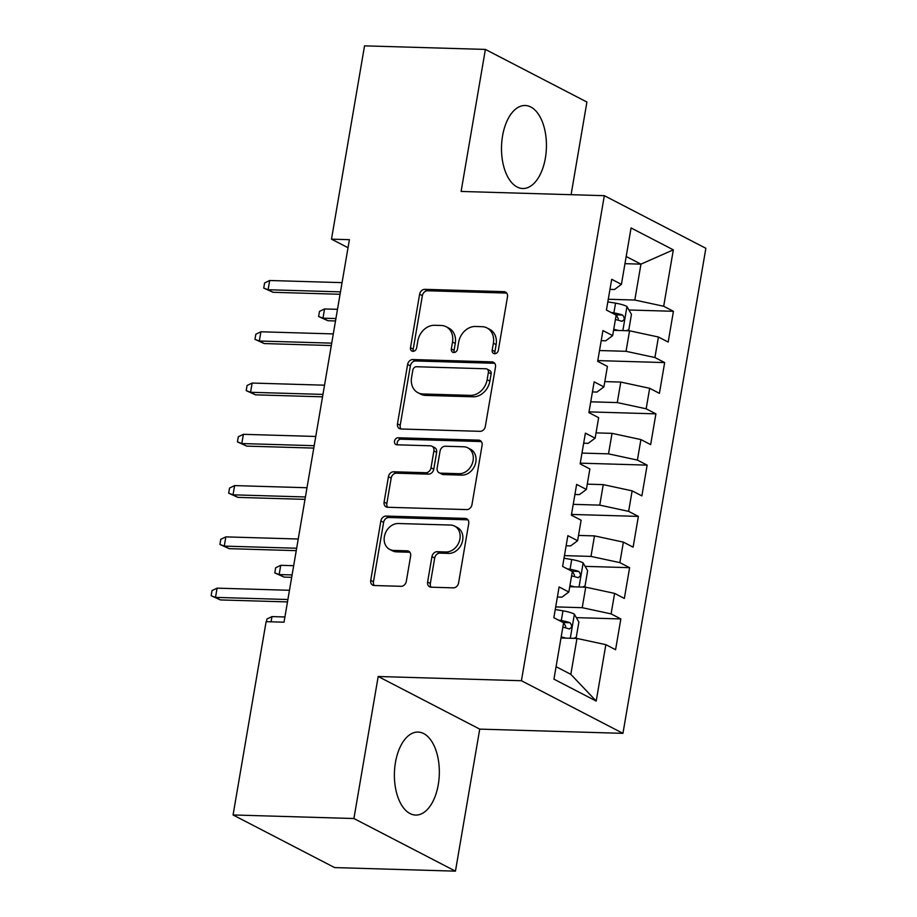 <?xml version="1.0" encoding="UTF-8"?>
<svg xmlns="http://www.w3.org/2000/svg" width="917" height="917" viewBox="0 0 917 917"><rect width="100%" height="100%" fill="white"/><g stroke="black" fill="none" stroke-linecap="round" stroke-linejoin="round"><path stroke-width="1.38" d="M494.664 353.733A3.657 2.98 -62.6 0 0 498.344 350.305L507.491 296.833A5.227 4.253 -62.6 0 0 505.496 292.065A5.227 4.253 -62.6 0 0 503.949 291.663L424.88 289.336A5.227 4.253 -62.6 0 0 419.619 294.231L410.484 347.715A3.657 2.98 -62.6 0 0 411.871 351.051A3.657 2.98 -62.6 0 0 412.959 351.326A3.657 2.98 -62.6 0 0 416.627 347.887L417.82 340.975A16.724 13.606 -62.6 0 1 434.624 325.283L441.215 325.478A16.724 13.606 -62.6 0 1 446.155 326.739A16.724 13.606 -62.6 0 1 452.517 341.995L451.336 348.918A3.657 2.98 -62.6 0 0 452.734 352.254A3.657 2.98 -62.6 0 0 453.812 352.529A3.657 2.98 -62.6 0 0 457.491 349.102L458.672 342.179A16.724 13.606 -62.6 0 1 475.487 326.486L482.067 326.681A16.724 13.606 -62.6 0 1 487.007 327.942A16.724 13.606 -62.6 0 1 493.38 343.199L492.2 350.122A3.657 2.98 -62.6 0 0 493.587 353.458A3.657 2.98 -62.6 0 0 494.664 353.733M438.269 784.665A41.517 22.444 91.7 0 0 418.095 732.075A41.517 22.444 91.7 0 0 395.456 762.474A41.517 22.444 91.7 0 0 415.642 815.064A41.517 22.444 91.7 0 0 438.269 784.665M545.374 158.091A41.517 22.444 91.7 0 0 525.189 105.501A41.517 22.444 91.7 0 0 502.562 135.899A41.517 22.444 91.7 0 0 522.747 188.501A41.517 22.444 91.7 0 0 545.374 158.091M427.609 582.031A5.227 4.253 -62.6 0 0 429.592 586.8A5.227 4.253 -62.6 0 0 431.139 587.201L453.319 587.854A5.227 4.253 -62.6 0 0 458.58 582.948L468.725 523.561A5.227 4.253 -62.6 0 0 466.742 518.793A5.227 4.253 -62.6 0 0 465.194 518.403L386.114 516.065A5.227 4.253 -62.6 0 0 380.864 520.971L370.72 580.358A5.227 4.253 -62.6 0 0 372.703 585.126A5.227 4.253 -62.6 0 0 374.251 585.516L401.05 586.307A5.227 4.253 -62.6 0 0 406.3 581.412L410.644 555.989A5.227 4.253 -62.6 0 0 408.65 551.22A5.227 4.253 -62.6 0 0 407.114 550.83L393.817 550.441A13.973 11.382 -62.6 0 1 389.691 549.386A13.973 11.382 -62.6 0 1 385.002 534.13A13.973 11.382 -62.6 0 1 398.425 523.515L450.488 525.051A13.973 11.382 -62.6 0 1 454.614 526.106A13.973 11.382 -62.6 0 1 459.302 541.351A13.973 11.382 -62.6 0 1 445.88 551.977L437.203 551.713A5.227 4.253 -62.6 0 0 431.953 556.619L427.609 582.031L430.348 583.453A5.227 4.253 -62.6 0 0 431.128 587.201M353.916 818.526L455.451 871.15L479.729 729.118L378.194 676.494L353.916 818.526L233.067 814.961L266.113 621.657L284.018 622.184L349.4 239.681L331.495 239.154L348.024 247.716M378.194 676.494L521.418 680.723L604.326 195.676L705.861 248.289L622.952 733.348L521.418 680.723M571.085 194.691L586.914 102.039L485.38 49.415L461.102 191.447L604.326 195.676M485.38 49.415L364.542 45.85L331.495 239.154M480.084 431.334A5.227 4.253 -62.6 0 0 485.334 426.428L495.489 367.041A5.227 4.253 -62.6 0 0 493.495 362.272A5.227 4.253 -62.6 0 0 491.948 361.871L412.879 359.544A5.227 4.253 -62.6 0 0 407.618 364.45L397.474 423.837A5.227 4.253 -62.6 0 0 399.457 428.606A5.227 4.253 -62.6 0 0 401.004 428.996L480.084 431.334M482.101 445.295L471.957 504.682A5.227 4.253 -62.6 0 1 466.707 509.588L387.627 507.261A5.227 4.253 -62.6 0 1 386.08 506.86A5.227 4.253 -62.6 0 1 384.097 502.092L388.441 476.68A5.227 4.253 -62.6 0 1 393.691 471.774L425.763 472.725A5.227 4.253 -62.6 0 0 431.013 467.819L433.89 450.958A5.227 4.253 -62.6 0 0 431.907 446.189A5.227 4.253 -62.6 0 0 430.36 445.8L396.969 444.814A3.657 2.98 -62.6 0 1 395.892 444.539A3.657 2.98 -62.6 0 1 394.665 440.55A3.657 2.98 -62.6 0 1 398.184 437.764L478.571 440.137A5.227 4.253 -62.6 0 1 480.118 440.527A5.227 4.253 -62.6 0 1 482.101 445.295M628.924 309.992L673.433 311.299L663.69 306.255L673.33 249.848L631.068 227.955L621.428 284.35L611.685 279.307L606.424 310.072L616.167 315.116L612.659 335.622L602.928 330.578L597.666 361.344L607.409 366.387L603.902 386.905L594.159 381.85L588.897 412.616L598.641 417.671L595.133 438.177L585.39 433.122L580.14 463.887L589.872 468.942L586.376 489.449L576.633 484.405L571.371 515.171L581.114 520.214L577.607 540.721L567.864 535.677L562.602 566.442L572.346 571.486L568.838 592.004L559.095 586.949L553.845 617.714L563.588 622.758L553.948 679.165L596.199 701.069L570.832 674.339L576.965 638.45L560.986 637.98M673.433 311.299L668.172 342.064L658.429 337.02L654.921 357.527L626.047 351.314L599.512 350.535M597.792 360.599L664.665 362.582L654.921 357.527M664.665 362.582L659.415 393.347L649.672 388.292L646.164 408.799L617.279 402.586L590.743 401.806M589.023 411.882L655.907 413.854L646.164 408.799M655.907 413.854L650.646 444.619L640.903 439.564L637.395 460.082L608.521 453.858L581.986 453.078M580.266 463.154L647.138 465.125L637.395 460.082M647.138 465.125L641.877 495.891L632.134 490.847L628.638 511.354L599.752 505.129L573.217 504.35M571.497 514.426L638.37 516.397L628.638 511.354M638.37 516.397L633.12 547.162L623.377 542.119L619.869 562.625L590.984 556.413L564.459 555.622M585.103 566.362L629.612 567.68L619.869 562.625M629.612 567.68L624.351 598.434L614.608 593.391L611.1 613.897L582.226 607.684L555.691 606.905M576.335 617.634L620.843 618.952L611.1 613.897M620.843 618.952L615.582 649.717L605.85 644.662L596.199 701.069M557.376 597.024L561.915 597.162L568.838 592.004M605.85 644.662L576.965 638.45M566.144 545.753L570.683 545.89L577.607 540.721M582.226 607.684L585.734 587.178L569.744 586.697M614.608 593.391L585.734 587.178M574.902 494.481L579.441 494.607L586.376 489.449M590.984 556.413L594.491 535.895L578.512 535.425M623.377 542.119L594.491 535.895M583.67 443.198L588.21 443.335L595.133 438.177M599.752 505.129L603.26 484.623L587.281 484.153M632.134 490.847L603.26 484.623M592.439 391.926L596.978 392.063L603.902 386.905M608.521 453.858L612.029 433.351L596.039 432.881M640.903 439.564L612.029 433.351M601.197 340.654L605.736 340.792L612.659 335.622M617.279 402.586L620.786 382.08L604.807 381.61M649.672 388.292L620.786 382.08M609.965 289.382L614.505 289.508L621.428 284.35M626.047 351.314L629.555 330.808L613.565 330.326M658.429 337.02L629.555 330.808M233.067 814.961L334.613 867.585L455.451 871.15M479.729 729.118L622.952 733.348M556.08 666.693L570.832 674.339M624.958 263.672L640.949 264.142L626.185 256.496M663.69 306.255L634.816 300.042L608.28 299.251M634.816 300.042L640.949 264.142L673.33 249.848M495.203 353.698A3.657 2.98 -62.6 0 1 494.939 351.543L496.12 344.62A16.724 13.606 -62.6 0 0 489.758 329.363L487.007 327.942M446.155 326.739L448.894 328.16A16.724 13.606 -62.6 0 1 455.268 343.417L454.087 350.34A3.657 2.98 -62.6 0 0 454.351 352.495M503.949 291.663L506.7 293.085L427.62 290.758A5.227 4.253 -62.6 0 0 422.37 295.664L413.223 349.136A3.657 2.98 -62.6 0 0 413.487 351.291M491.948 361.871L494.699 363.292L415.619 360.966A5.227 4.253 -62.6 0 0 410.369 365.872L400.213 425.259A5.227 4.253 -62.6 0 0 400.993 428.996M488.383 372.394A3.657 2.98 -62.6 0 0 486.996 369.058A3.657 2.98 -62.6 0 0 485.918 368.783L416.501 366.731A3.657 2.98 -62.6 0 0 412.822 370.159L411.573 377.46A16.724 13.606 -62.6 0 0 417.946 392.717A16.724 13.606 -62.6 0 0 422.886 393.978L470.329 395.376A16.724 13.606 -62.6 0 0 487.145 379.695L488.383 372.394L491.134 373.815A3.657 2.98 -62.6 0 0 489.735 370.479L486.996 369.058M417.946 392.717L420.685 394.138A16.724 13.606 -62.6 0 0 425.626 395.399L422.886 393.978M491.134 373.815L489.884 381.117A16.724 13.606 -62.6 0 1 473.069 396.797L425.626 395.399M431.907 446.189L434.647 447.611A5.227 4.253 -62.6 0 1 436.641 452.379L433.752 469.24A5.227 4.253 -62.6 0 1 428.503 474.146L396.431 473.195A5.227 4.253 -62.6 0 0 391.181 478.101L386.836 503.513A5.227 4.253 -62.6 0 0 387.616 507.261M478.571 440.137L481.322 441.558L400.924 439.186A3.657 2.98 -62.6 0 0 397.818 441.1A3.657 2.98 -62.6 0 0 397.542 444.825M459.039 473.699A13.973 11.382 -62.6 0 0 472.461 463.085A13.973 11.382 -62.6 0 0 467.773 447.828A13.973 11.382 -62.6 0 0 463.635 446.774L445.295 446.235A5.227 4.253 -62.6 0 0 440.045 451.141L437.168 468.002A5.227 4.253 -62.6 0 0 439.151 472.771A5.227 4.253 -62.6 0 0 440.699 473.161L459.039 473.699L461.778 475.121A13.973 11.382 -62.6 0 0 475.201 464.506A13.973 11.382 -62.6 0 0 470.513 449.25L467.773 447.828M439.151 472.771L441.902 474.192A5.227 4.253 -62.6 0 0 443.438 474.582L440.699 473.161M461.778 475.121L443.438 474.582M454.614 526.106L457.354 527.527A13.973 11.382 -62.6 0 1 462.042 542.772A13.973 11.382 -62.6 0 1 448.619 553.398L439.954 553.134A5.227 4.253 -62.6 0 0 434.692 558.04L430.348 583.453M389.691 549.386L392.442 550.808A13.973 11.382 -62.6 0 0 396.568 551.862L393.817 550.441M407.114 550.83L409.853 552.252A5.227 4.253 -62.6 0 0 409.853 552.252L396.568 551.862M465.194 518.403L467.945 519.824L388.865 517.486A5.227 4.253 -62.6 0 0 383.615 522.392L373.46 581.779A5.227 4.253 -62.6 0 0 374.239 585.516M626.196 330.705L628.833 329.753L631.458 314.371L626.85 306.404A14.11 2.992 -170.3 0 0 615.559 303.16L607.833 301.853M618.379 330.475A14.11 2.992 -170.3 0 0 613.748 329.295M615.41 319.552A14.11 2.992 9.7 0 1 621.52 321.214C624.718 320.285 625.073 318.233 622.574 315.058A14.11 2.992 -170.3 0 0 613.886 312.903L610.94 312.41M621.52 321.214L622.15 321.34M615.33 314.68A7.187 1.525 9.7 0 1 616.132 314.875L618.356 318.864M327.919 320.732L318.612 316.525L319.483 311.39L324.561 308.949L322.979 318.176L327.919 320.732L335.507 320.961M318.612 316.525L322.979 318.176L335.92 318.554M324.561 308.949L337.49 309.327M340.482 291.87L268.096 289.738L273.037 292.294L263.729 288.076L268.096 289.738L269.678 280.499L342.052 282.642M273.037 292.294L340.069 294.277M263.729 288.076L264.6 282.952L269.678 280.499M331.713 343.141L259.328 341.009L264.268 343.566L254.96 339.359L259.328 341.009L260.909 331.782L333.295 333.914M264.268 343.566L331.301 345.549M254.96 339.359L255.832 334.224L260.909 331.782M322.944 394.413L250.57 392.281L255.511 394.837L246.192 390.631L250.57 392.281L252.141 383.054L324.526 385.186M255.511 394.837L322.543 396.82M246.192 390.631L247.074 385.495L252.141 383.054M314.187 445.696L241.801 443.553L246.742 446.12L237.434 441.902L241.801 443.553L243.383 434.326L315.757 436.458M246.742 446.12L313.774 448.092M237.434 441.902L238.305 436.779L243.383 434.326M305.418 496.968L233.033 494.825L237.973 497.392L228.665 493.174L233.033 494.825L234.614 485.597L307 487.741M237.973 497.392L305.006 499.364M228.665 493.174L229.548 488.05L234.614 485.597M582.375 587.075L585.012 586.123L587.637 570.741L583.029 562.774A14.11 2.992 -170.3 0 0 571.727 559.542L564.012 558.224M574.558 586.846A14.11 2.992 -170.3 0 0 569.927 585.665M571.589 575.922A14.11 2.992 9.7 0 1 577.699 577.584C580.897 576.655 581.252 574.604 578.753 571.429A14.11 2.992 -170.3 0 0 570.065 569.274L567.119 568.781M577.699 577.584L578.329 577.71M571.509 571.05A7.187 1.525 9.7 0 1 572.311 571.245L574.535 575.234M284.098 577.102L274.791 572.896L275.662 567.772L280.74 565.319L279.158 574.546L284.098 577.102L291.686 577.332M274.791 572.896L279.158 574.546L292.099 574.925M280.74 565.319L293.669 565.697M296.661 548.24L224.275 546.108L229.216 548.664L219.908 544.446L224.275 546.108L225.846 536.881L298.231 539.013M229.216 548.664L296.248 550.647M219.908 544.446L220.779 539.322L225.846 536.881M573.606 638.347L576.243 637.407L578.879 622.024L574.26 614.046A14.11 2.992 -170.3 0 0 562.969 610.814L555.243 609.496M565.789 638.117A14.11 2.992 -170.3 0 0 561.158 636.937M562.832 627.194A14.11 2.992 9.7 0 1 568.941 628.856C572.128 627.927 572.483 625.875 569.984 622.712A14.11 2.992 -170.3 0 0 561.307 620.557L558.35 620.052M568.941 628.856L569.56 628.982M562.74 622.322A7.187 1.525 9.7 0 1 563.542 622.517L565.778 626.506M266.446 621.669L266.904 619.044L271.971 616.591L284.912 616.969M271.971 616.591L271.077 621.806M287.892 599.512L215.506 597.38L220.447 599.936L211.139 595.729L215.506 597.38L217.088 588.152L289.474 590.284M220.447 599.936L287.48 601.919M211.139 595.729L212.01 590.594L217.088 588.152M496.12 344.62L493.38 343.199M454.087 350.34L451.336 348.918M455.268 343.417L452.517 341.995M413.223 349.136L410.484 347.715M422.37 295.664L419.619 294.231M427.62 290.758L424.88 289.336M494.939 351.543L492.2 350.122M400.213 425.259L397.474 423.837M410.369 365.872L407.618 364.45M415.619 360.966L412.879 359.544M473.069 396.797L470.329 395.376M489.884 381.117L487.145 379.695M386.836 503.513L384.097 502.092M391.181 478.101L388.441 476.68M396.431 473.195L393.691 471.774M428.503 474.146L425.763 472.725M433.752 469.24L431.013 467.819M436.641 452.379L433.89 450.958M400.924 439.186L398.184 437.764M434.692 558.04L431.953 556.619M439.954 553.134L437.203 551.713M448.619 553.398L445.88 551.977M373.46 581.779L370.72 580.358M383.615 522.392L380.864 520.971M388.865 517.486L386.114 516.065M622.861 330.601L626.964 306.599M613.886 312.903L615.559 303.16M616.132 314.875L622.574 315.058M579.04 586.972L583.143 562.969M570.065 569.274L571.727 559.542M572.311 571.245L578.753 571.429M570.282 638.255L574.374 614.252M561.307 620.557L562.969 610.814M563.542 622.517L569.984 622.712"/></g></svg>
